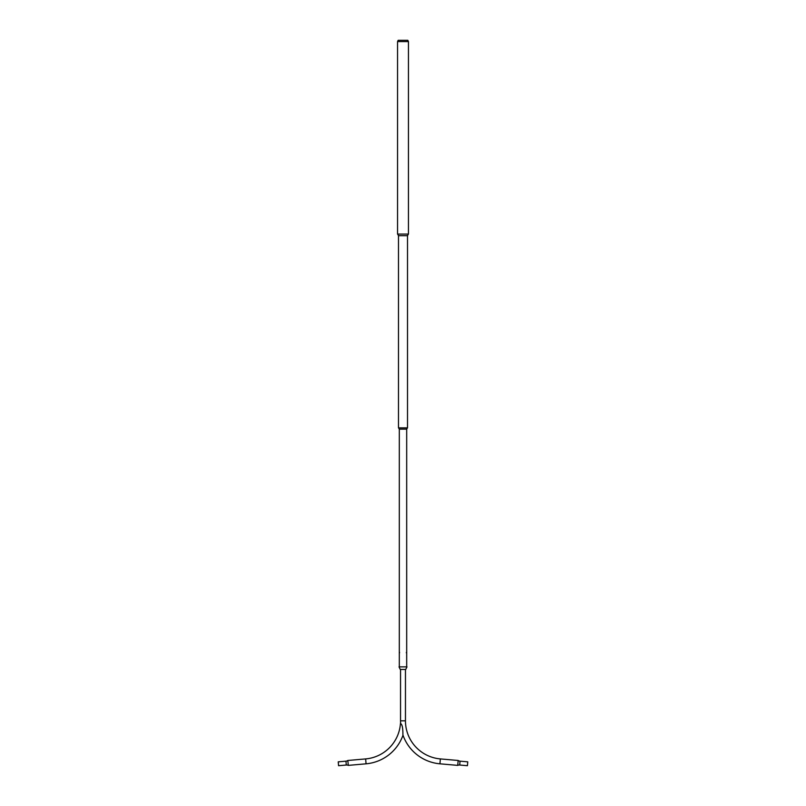 <?xml version="1.0" encoding="UTF-8"?>
<svg xmlns="http://www.w3.org/2000/svg" width="806" height="806" viewBox="0 0 806 806"><rect width="100%" height="100%" fill="white"/><g stroke="black" fill="none" stroke-linecap="round" stroke-linejoin="round"><path stroke-width="1.21" d="M403 40.3L398.164 40.3L397.56 41.59L408.44 41.59L407.836 40.3L403 40.3M397.56 41.59L397.56 234.083L408.44 234.083L408.44 41.59M407.514 235.705L407.514 427.875L398.486 427.875L398.486 235.705L407.514 235.705L408.39 234.083M399.313 666.794L399.313 429.165L406.687 429.165L407.453 427.875M406.355 652.397L406.446 652.981L406.355 652.397M399.474 652.91L399.564 652.407L399.474 652.91M399.494 652.961L399.554 652.336L399.494 652.961M400.542 669.454L400.542 720.826A43.151 43.151 0 0 0 400.642 723.697M402.889 734.881A43.151 43.151 0 0 0 439.935 763.816L457.727 765.378A3.879 3.879 0 0 1 459.712 765.025L467.43 765.7L467.762 761.841L460.045 761.166A3.879 3.879 0 0 1 458.161 760.481L457.727 765.378M405.458 669.454L405.458 720.826A38.235 38.235 0 0 0 440.358 758.92L458.161 760.481M366.065 763.816L365.642 758.92A38.235 38.235 0 0 0 400.441 723.587C403.091 724.201 402.909 733.057 402.899 735.465A43.151 43.151 0 0 1 366.065 763.816L348.273 765.378L347.839 760.481A3.879 3.879 0 0 1 345.955 761.166L338.238 761.841L338.57 765.7L346.288 765.025A3.879 3.879 0 0 1 348.273 765.378M365.642 758.92L347.839 760.481M399.03 666.874L406.97 666.874L399.03 666.874L400.26 669.454L405.74 669.454L406.97 666.874M405.458 720.826L400.542 720.826M440.358 758.92L439.935 763.816M460.045 761.166L459.712 765.025M346.288 765.025L345.955 761.166M398.486 235.705L397.61 234.083M406.687 666.794L406.687 429.165M399.313 429.165L398.547 427.875"/></g></svg>
